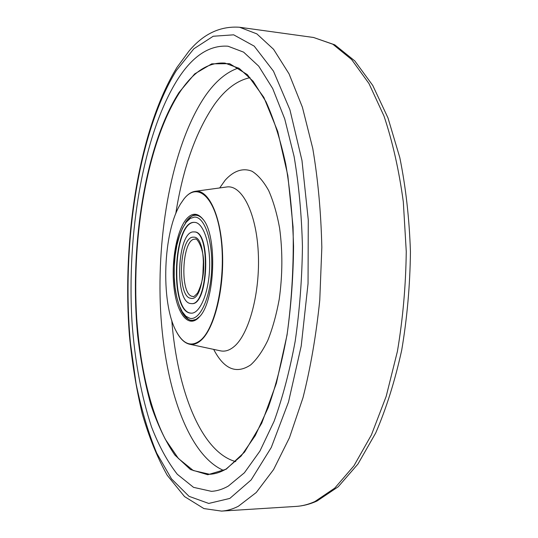 <?xml version="1.0" encoding="UTF-8"?>
<svg xmlns="http://www.w3.org/2000/svg" width="538" height="538" viewBox="0 0 538 538"><rect width="100%" height="100%" fill="white"/><g stroke="black" fill="none" stroke-linecap="round" stroke-linejoin="round"><path stroke-width="0.81" d="M177.479 79.671C143.061 134.513 126.531 234.171 132.086 323.109C134.944 361.63 141.413 396.217 151.501 426.856C158.844 445.847 167.452 461.651 177.305 474.281L193.532 487.347L211.4 491.335C216.949 491.053 222.577 489.304 228.28 486.103L244.407 472.774L259.935 451.066L274.104 421.241C282.645 397.595 289.673 370.924 295.187 341.233C299.626 310.365 302.047 278.792 302.443 246.505C301.616 214.601 298.832 184.588 294.091 156.457L284.723 118.918L272.692 88.535L258.731 66.181L243.606 52.139L227.998 46.214C209.329 44.93 192.49 56.08 177.479 79.671C143.061 134.513 126.531 234.171 132.086 323.109C134.944 361.63 141.413 396.217 151.501 426.856C158.844 445.847 167.452 461.651 177.305 474.281L193.532 487.347L211.4 491.335C216.949 491.053 222.577 489.304 228.28 486.103L244.407 472.774L259.935 451.066L274.104 421.241C282.645 397.595 289.673 370.924 295.187 341.233C299.626 310.365 302.047 278.792 302.443 246.505C301.616 214.601 298.832 184.588 294.091 156.457L284.723 118.918L272.692 88.535L258.731 66.181L243.606 52.139L227.998 46.214C209.329 44.93 192.49 56.08 177.479 79.671M198.3 318.032C187.823 328.133 176.8 312.968 173.996 287.507C171.05 262.161 176.471 231.044 186.262 219.222C191.972 212.571 197.574 212.604 203.061 219.322C217.594 235.805 215.146 301.495 199.423 316.848L198.3 318.032M203.411 219.807C201.084 216.928 198.63 215.408 196.034 215.247C192.994 215.119 190.062 216.747 187.237 220.123L185.428 222.584M182.079 312.275C185.025 317.528 188.367 320.231 192.113 320.392L196.114 319.35L199.813 316.398M200.963 339.908C216.189 326.862 226.33 276.424 220.802 236.633C215.489 196.652 197.446 181.225 183.814 199.154L180.627 203.794C163.075 231.582 160.458 301.643 175.892 330.662C183.108 344.488 191.467 347.575 200.963 339.908M180.687 203.687L183.956 198.925C187.527 194.44 191.266 191.898 195.173 191.306C208.287 189.094 220.849 215.059 222.476 252.282C224.218 289.444 214.306 328.657 201.172 340.184C197.258 343.688 193.357 345.026 189.477 344.206C184.373 342.975 179.887 338.536 176.007 330.89L175.953 330.776M191.306 303.607L191.662 303.614C208.468 306.216 211.286 230.6 194.332 231.945L193.976 231.925C210.916 230.58 208.098 306.209 191.306 303.607L190.573 303.533C174.05 302.026 177.217 230.459 193.774 231.918L193.976 231.925M194.796 222.382L194.554 222.382C173.673 221.125 169.719 310.608 190.506 313.076L191.407 313.183M194.198 222.362L194.621 222.369C203.337 222.544 210.573 243.768 209.591 268.395C208.731 293.035 199.941 313.661 191.232 313.183L190.149 313.069C169.383 310.601 173.337 221.105 194.198 222.362M314.912 501.537L334.771 488.1L353.917 465.841L371.395 434.966L386.203 396.304L397.414 351.354C402.875 318.906 405.827 285.624 406.257 251.502L403.318 201.891C399.008 170.196 392.558 141.575 383.984 116.026L368.981 83.558L351.63 59.53L332.874 44.244L313.573 37.485L334.811 44.849L354.798 60.922L372.753 85.434L387.999 117.957L399.808 157.614C405.786 187.143 409.331 218.536 410.44 251.777C410.043 285.369 407.131 318.153 401.711 350.137C394.966 380.877 386.291 408.49 375.706 432.982L357.985 463.991L338.2 486.789L317.03 501.012C310.049 504.173 303.069 505.976 296.088 506.413C302.289 506.036 308.563 504.409 314.912 501.537M313.573 37.485L239.598 27.263L256.834 33.867L273.58 49.314L289.054 73.861L302.403 107.237L312.773 148.501C318.005 179.43 321.025 212.409 321.832 247.44L319.767 300.09C316.216 334.892 310.628 367.42 303.002 397.683L289.457 437.71L273.573 469.593L256.263 492.499L238.401 506.231C232.705 509.143 227.09 510.764 221.555 511.1L296.088 506.413M229.82 498.423L251.152 479.923L271.273 447.481L288.509 402L301.213 346.008L308.045 283.607L308.281 219.988L301.979 160.506L289.935 109.819L273.486 71.171L254.218 46.14L233.68 34.829L213.209 36.248L193.848 48.783L176.336 70.545C138.064 132.738 121.346 246.041 130.472 343.264L136.08 383.695C141.333 409.331 148.206 432.465 156.686 453.097L171.514 478.894L189.033 496.325L208.737 503.44L229.82 498.423M179.073 92.408L194.669 73.914L211.764 63.834L229.645 63.679L247.386 74.647L263.849 97.358L277.756 131.501L287.837 175.576L293.055 226.814C293.916 263.391 291.912 299.444 287.043 334.986L276.344 383.372L261.744 423.15L244.568 452.081L226.168 469.23L207.796 474.731L190.445 469.533L174.857 455.04C165.496 441.389 157.479 424.563 150.808 404.563C144.957 383.244 140.586 360.252 137.681 335.577C129.194 248.408 144.729 145.946 179.073 92.408M209.645 474.281C215.126 474.039 220.688 472.23 226.337 468.854L241.118 456.049L255.315 435.531L268.206 407.616C275.954 385.605 282.295 360.89 287.231 333.486C291.186 305.053 293.297 276.028 293.56 246.424C292.726 217.184 290.11 189.685 285.712 163.935C280.399 139.793 273.829 119.053 265.987 101.722L253.156 81.251L239.269 68.434L224.978 63.094C208.273 61.971 193.095 71.857 179.443 92.758C147.405 142.509 131.608 235.321 136.692 318.227C140.035 365.477 149.772 408.907 165.408 439.425L178.401 458.49L193.297 470.535L209.645 474.281C215.099 474.032 220.627 472.263 226.222 468.968M219.692 187.937L225.207 180.149C233.593 170.855 242.934 167.547 252.1 171.299C258.112 175.092 263.647 181.528 268.691 190.607C273.304 201.104 276.935 213.566 279.585 227.984C282.732 251.266 282.598 275.093 279.195 299.464C276.371 314.797 272.564 328.456 267.776 340.453C262.557 351.139 256.868 359.283 250.715 364.872C236.377 374.421 224.03 369.263 213.673 349.384M220.647 350.877L220.486 350.843C224.945 351.791 229.423 350.42 233.922 346.714C249.007 334.562 260.399 292.383 258.26 252.342C256.256 212.234 241.636 184.467 226.599 186.995L226.76 186.968M223.526 470.42C186.451 454.267 163.222 381.435 160.284 303.701C157.479 225.644 174.009 141.521 205.516 95.576C215.536 81.231 226.538 72.025 238.529 67.976M250.069 77.66C237.211 80.404 225.429 89.214 214.702 104.096C195.919 131.433 182.947 167.957 175.771 213.673M171.79 320.453C177.177 389.895 201.024 452.169 235.752 461.617M189.914 318.314L185.879 316.209L182.234 311.758L179.127 305.234L176.699 296.983L175.038 287.413L174.225 276.969L174.272 266.115L175.18 255.342L176.921 245.113L179.41 235.906L182.55 228.146L186.215 222.221L190.237 218.455L194.433 217.096C204.487 216.431 213.014 241.024 211.656 269.525C210.445 298.045 199.806 320.789 189.914 318.314M192.671 296.425C179.322 295.483 181.891 237.715 195.227 239.175L195.321 239.181C195.893 236.807 204.158 246.814 203.667 265.281C203.929 274.804 201.918 284.017 197.641 292.921C194.857 296.001 193.371 297.184 193.182 296.472L192.671 296.425M190.808 298.287C176.646 297.211 179.369 235.705 193.539 237.177C208.462 235.745 205.462 302.457 190.808 298.287M202.792 276.962L203.451 259.35M239.598 27.263C220.217 25.898 203.29 33.914 188.831 51.292L176.989 67.378C138.69 129.9 121.958 239.269 129.429 335.739C132.113 363.13 136.363 389.075 142.2 413.581C148.925 436.937 157.264 457.495 167.217 475.269L184.554 496.594L203.915 508.578L221.555 511.1M195.173 191.306L226.599 186.995M189.477 344.206L220.486 350.843M196.451 215.287L196.155 215.287C189.968 212.523 175.482 233.27 174.379 262.235C173.808 278.886 173.666 291.926 181.313 310.897C186.027 317.575 189.356 320.682 191.293 320.211L192.537 320.386"/></g></svg>
